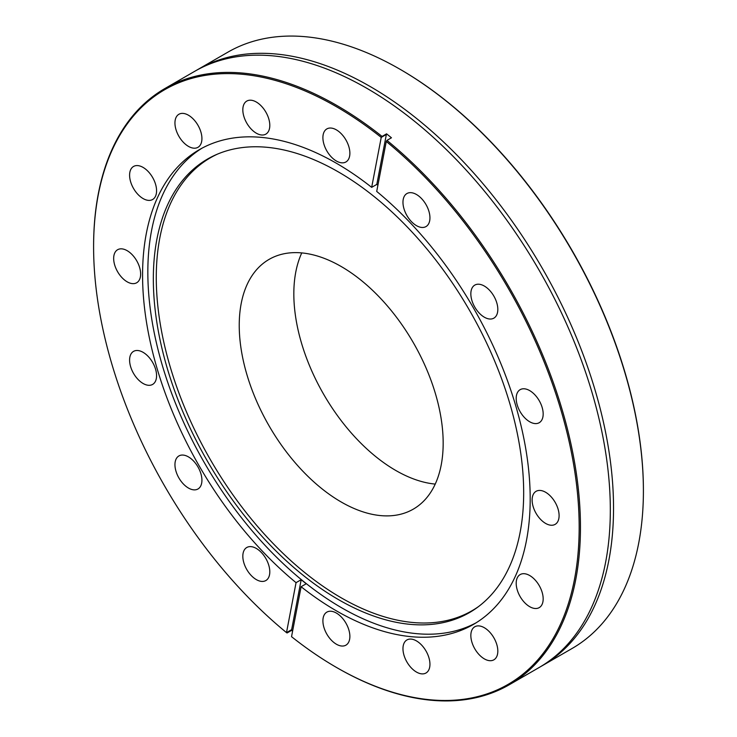 <?xml version="1.0" encoding="UTF-8"?>
<svg xmlns="http://www.w3.org/2000/svg" width="737" height="737" viewBox="0 0 737 737"><rect width="100%" height="100%" fill="white"/><g stroke="black" fill="none" stroke-linecap="round" stroke-linejoin="round"><path stroke-width="1.11" d="M643.401 490.87L643.401 490.133A343.359 198.235 -120 0 0 400.615 69.61L399.979 69.241A344.262 198.76 60 0 1 399.979 69.241A344.262 198.76 60 0 1 643.401 490.87A344.262 198.76 60 0 1 572.105 648.468L542.239 665.714A344.262 198.76 60 0 1 540.626 666.626M196.374 70.374A344.262 198.76 60 0 1 197.977 69.435L227.844 52.189A344.262 198.76 60 0 1 399.97 69.241M545.61 492.261A19.079 11.009 60 0 1 558.075 509.074A19.079 11.009 60 0 1 555.154 524.357A19.079 11.009 60 0 1 536.075 513.348A19.079 11.009 60 0 1 536.075 491.321A19.079 11.009 60 0 1 545.61 492.261M529.691 390.61A19.079 11.009 60 0 1 542.146 407.423A19.079 11.009 60 0 1 539.226 422.706A19.079 11.009 60 0 1 520.147 411.697A19.079 11.009 60 0 1 520.147 389.67A19.079 11.009 60 0 1 529.691 390.61M484.329 286.048A19.079 11.009 60 0 1 496.793 302.861A19.079 11.009 60 0 1 493.873 318.144A19.079 11.009 60 0 1 474.794 307.126A19.079 11.009 60 0 1 474.794 285.099A19.079 11.009 60 0 1 484.329 286.048M416.451 194.485A19.079 11.009 60 0 1 428.916 211.298A19.079 11.009 60 0 1 425.995 226.581A19.079 11.009 60 0 1 406.916 215.563A19.079 11.009 60 0 1 406.916 193.545A19.079 11.009 60 0 1 416.451 194.485M336.385 129.869A19.079 11.009 60 0 1 348.85 146.681A19.079 11.009 60 0 1 345.92 161.965A19.079 11.009 60 0 1 326.85 150.947A19.079 11.009 60 0 1 326.85 128.92A19.079 11.009 60 0 1 336.385 129.869M256.319 102.028A19.079 11.009 60 0 1 268.775 118.841A19.079 11.009 60 0 1 265.854 134.125A19.079 11.009 60 0 1 246.775 123.116A19.079 11.009 60 0 1 246.775 101.089A19.079 11.009 60 0 1 256.319 102.028M188.442 115.212A19.079 11.009 60 0 1 200.897 132.024A19.079 11.009 60 0 1 197.977 147.308A19.079 11.009 60 0 1 178.898 136.299A19.079 11.009 60 0 1 178.898 114.272A19.079 11.009 60 0 1 188.442 115.212M143.079 167.41A19.079 11.009 60 0 1 155.544 184.213A19.079 11.009 60 0 1 152.623 199.506A19.079 11.009 60 0 1 133.544 188.488A19.079 11.009 60 0 1 133.544 166.461A19.079 11.009 60 0 1 143.079 167.41M127.151 250.672A19.079 11.009 60 0 1 139.615 267.476A19.079 11.009 60 0 1 136.695 282.759A19.079 11.009 60 0 1 117.616 271.75A19.079 11.009 60 0 1 117.616 249.723A19.079 11.009 60 0 1 127.151 250.672M143.079 352.323A19.079 11.009 60 0 1 155.544 369.126A19.079 11.009 60 0 1 152.623 384.419A19.079 11.009 60 0 1 133.544 373.401A19.079 11.009 60 0 1 133.544 351.374A19.079 11.009 60 0 1 143.079 352.323M188.442 456.885A19.079 11.009 60 0 1 200.897 473.698A19.079 11.009 60 0 1 197.977 488.981A19.079 11.009 60 0 1 178.898 477.963A19.079 11.009 60 0 1 178.898 455.945A19.079 11.009 60 0 1 188.442 456.885M256.319 548.448A19.079 11.009 60 0 1 268.775 565.261A19.079 11.009 60 0 1 265.854 580.544A19.079 11.009 60 0 1 246.775 569.526A19.079 11.009 60 0 1 246.775 547.499A19.079 11.009 60 0 1 256.319 548.448M336.385 613.064A19.079 11.009 60 0 1 348.85 629.877A19.079 11.009 60 0 1 345.92 645.161A19.079 11.009 60 0 1 326.85 634.142A19.079 11.009 60 0 1 326.85 612.125A19.079 11.009 60 0 1 336.385 613.064M416.451 640.904A19.079 11.009 60 0 1 428.916 657.708A19.079 11.009 60 0 1 425.995 673.001A19.079 11.009 60 0 1 406.916 661.983A19.079 11.009 60 0 1 406.916 639.956A19.079 11.009 60 0 1 416.451 640.904M484.329 627.721A19.079 11.009 60 0 1 496.793 644.525A19.079 11.009 60 0 1 493.873 659.818A19.079 11.009 60 0 1 474.794 648.8A19.079 11.009 60 0 1 474.794 626.772A19.079 11.009 60 0 1 484.329 627.721M529.691 575.523A19.079 11.009 60 0 1 542.146 592.336A19.079 11.009 60 0 1 539.226 607.62A19.079 11.009 60 0 1 520.147 596.611A19.079 11.009 60 0 1 520.147 574.584A19.079 11.009 60 0 1 529.691 575.523M197.977 69.435A344.262 198.76 60 0 1 370.103 86.478A344.262 198.76 60 0 1 595.008 389.855A344.262 198.76 60 0 1 542.239 665.714M376.708 191.427L386.271 141.467A343.359 198.235 60 0 1 577.872 555.422A343.359 198.235 60 0 1 336.385 667.39A343.359 198.235 60 0 1 291.539 636.676L301.101 586.726A274.09 158.252 -120 0 0 473.43 624.414A274.09 158.252 -120 0 0 522.22 430.795A274.09 158.252 -120 0 0 376.708 191.427M371.669 187.355A274.09 158.252 -120 0 0 336.385 163.245A274.09 158.252 -120 0 0 199.34 149.666A274.09 158.252 -120 0 0 150.551 343.295A274.09 158.252 -120 0 0 296.053 582.663L286.5 632.613A343.359 198.235 60 0 1 93.599 246.867A343.359 198.235 60 0 1 381.232 137.404L371.669 187.355L376.81 184.388A274.09 158.252 60 0 1 377.897 185.254M336.385 667.39L337.021 667.759A344.262 198.76 -120 0 0 509.156 684.811A344.262 198.76 -120 0 0 570.337 441.15A344.262 198.76 -120 0 0 386.962 140.38L386.271 141.467M301.101 586.726L306.233 583.759A274.09 158.252 60 0 1 301.193 579.697L296.053 582.663M201.993 148.192A274.09 158.252 -120 0 0 204.6 463.122A274.09 158.252 -120 0 0 476.038 622.848M381.232 137.404L386.372 134.42L376.81 184.388M381.241 137.386L382.07 136.437A344.262 198.76 -120 0 0 164.895 88.532A344.262 198.76 -120 0 0 93.599 246.13L93.599 246.867M287.098 632.963L286.5 632.613L291.64 629.656A3.63 2.1 -120 0 0 291.594 630.365L287.098 632.963M301.193 579.697L291.64 629.656M164.895 88.532L194.761 71.286A344.262 198.76 60 0 1 411.937 119.201A344.262 198.76 60 0 1 599.476 420.735A344.262 198.76 60 0 1 539.023 667.575L509.156 684.811M435.235 484.089A144.203 83.253 60 0 1 323.7 394.369A144.203 83.253 60 0 1 301.765 252.911M382.07 136.437L386.566 133.839A344.262 198.76 60 0 1 391.458 137.791L386.962 140.38M292.589 631.185A344.262 198.76 60 0 1 291.594 630.365M386.372 134.42A3.63 2.1 60 0 1 386.566 133.839M338.504 171.997A261.875 151.196 60 0 1 507.305 395.373A261.875 151.196 60 0 1 477.29 607.491A261.875 151.196 60 0 1 338.504 599.632A261.875 151.196 60 0 1 165.318 361.498A261.875 151.196 60 0 1 215.923 154.788A261.875 151.196 60 0 1 338.504 171.997M341.203 266.518A144.203 83.253 60 0 1 435.41 393.595A144.203 83.253 60 0 1 413.3 509.138A144.203 83.253 60 0 1 269.097 425.885A144.203 83.253 60 0 1 269.106 259.378A144.203 83.253 60 0 1 341.203 266.518M217.36 154.171A261.534 151.002 -120 0 0 168.58 361.194A261.534 151.002 -120 0 0 341.203 597.808A261.534 151.002 -120 0 0 478.543 606.56"/></g></svg>

